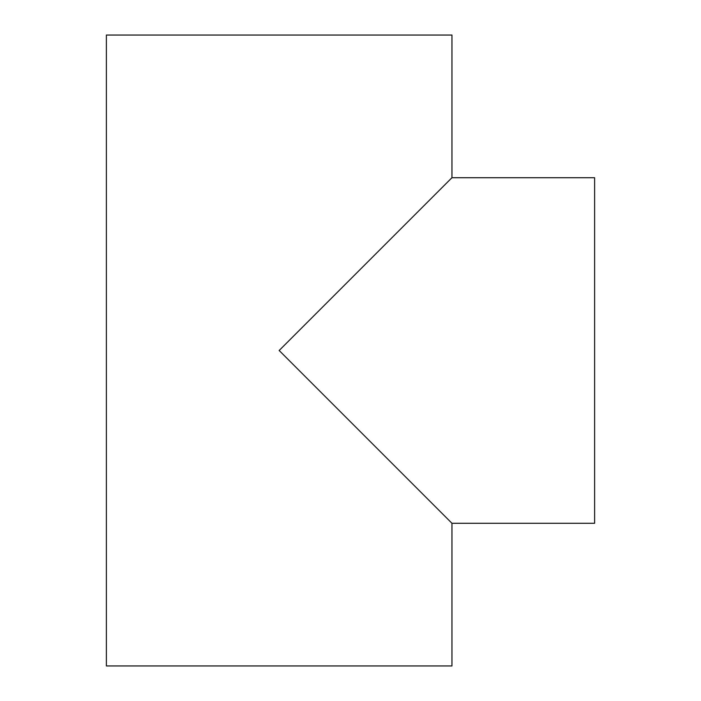 <?xml version="1.0" encoding="UTF-8"?>
<svg xmlns="http://www.w3.org/2000/svg" width="701" height="701" viewBox="0 0 701 701"><rect width="100%" height="100%" fill="white"/><g stroke="black" fill="none" stroke-linecap="round" stroke-linejoin="round"><path stroke-width="1.05" d="M451.952 177.712L594.614 177.712L594.614 523.288L451.952 523.288L279.164 350.5L451.952 177.712L451.952 35.05L106.386 35.05L106.386 665.95L451.952 665.95L451.952 523.288"/></g></svg>
